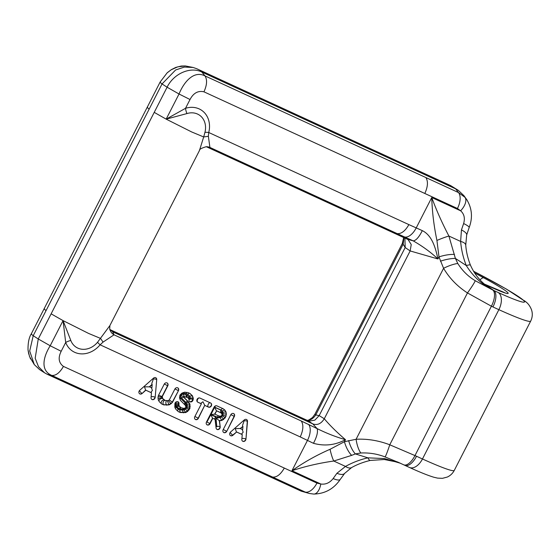 <?xml version="1.0" encoding="UTF-8"?>
<svg xmlns="http://www.w3.org/2000/svg" width="560" height="560" viewBox="0 0 560 560"><rect width="100%" height="100%" fill="white"/><g stroke="black" fill="none" stroke-linecap="round" stroke-linejoin="round"><path stroke-width="0.84" d="M301.238 491.176L309.33 493.465L300.986 491.064L47.152 374.241L51.737 375.417L272.615 477.071C276.745 477.463 280.637 474.46 284.312 468.069L316.932 483.084A14.245 7.616 114.7 0 1 305.235 492.086L272.615 477.071M330.064 449.288A14.245 2.723 77.3 0 0 333.767 461.027C318.99 463.134 305.046 466.368 291.956 470.729C303.793 462.336 316.498 455.189 330.064 449.288L344.428 441.707L356.09 439.278C367.304 438.669 378.532 440.503 389.76 444.787L416.542 456.246A14.245 6.72 115.1 0 1 404.929 465.367M403.774 464.828A14.245 6.293 115 0 0 415.002 455.525L491.407 306.215L492.947 306.943A14.245 6.72 -64.9 0 0 493.801 290.486L490.343 288.484C481.474 282.87 474.831 275.058 470.414 265.062A14.245 1.575 -22 0 0 466.298 265.545L455.392 258.419L448.903 236.033C441.987 222.775 436.268 209.944 431.76 197.526C432.152 211.505 433.874 225.813 436.933 240.443L438.984 256.921L443.583 268.303C449.428 278.201 457.387 286.412 467.467 292.936L491.407 306.215A14.245 6.3 -64.6 0 0 492.744 290.003L475.237 280.714C468.118 276.416 462.301 270.676 457.793 263.487L455.392 258.419A14.245 3.64 -13.5 0 0 440.419 261.205M316.932 483.084L320.817 484.015C325.633 484.68 329.742 482.86 333.137 478.555L336.917 473.284L345.492 466.424C352.506 462.532 359.975 459.669 367.899 457.835L355.355 453.915L351.666 455.364A14.245 5.341 67.8 0 1 344.428 441.707L345.471 439.67C336.805 432.25 329.749 425.278 324.289 418.761C321.104 423.815 317.261 425.516 312.76 423.878L317.121 428.617C326.823 433.405 336.273 437.094 345.471 439.67C335.286 445.172 324.625 446.383 313.467 443.31L300.244 436.926C303.317 430.143 303.667 424.837 301.301 421.008L317.121 428.617C318.136 431.788 316.918 436.688 313.467 443.31M404.908 238.105L405.181 247.534L410.158 250.943L411.229 244.538L408.121 239.659L407.274 239.19L413.203 240.863C422.597 246.253 430.843 252.287 437.941 258.958L410.158 250.943L324.289 418.761L319.172 415.611L314.874 420.133L309.225 421.106M370.244 460.432A14.245 2.779 77.1 0 1 367.899 457.835L384.482 458.563L400.337 463.232M399.728 462.952L385.07 456.925C377.293 453.908 369.208 452.599 360.815 452.998L355.355 453.915A14.245 4.977 69.3 0 1 348.642 440.559M293.048 413.847L307.741 420.609L312.76 423.878L298.102 417.13L293.048 413.847L110.033 329.616M307.741 420.609L309.372 421.134M307.328 420.42L308.847 419.986L312.515 417.515L314.958 414.155A14.245 0.938 27.1 0 0 315.756 414.967C313.53 418.25 310.8 420.105 307.573 420.532M314.958 414.155L402.346 243.39A14.245 0.938 27.1 0 0 403.144 244.195L405.181 247.534L319.172 415.611L315.756 414.967L403.144 244.195L403.984 237.678M298.102 417.13L112.693 331.8L114.023 334.817L103.047 342.111L100.1 344.813A23.583 19.866 -57 0 1 74.669 352.296A23.583 19.866 123 0 1 65.695 342.468L61.187 351.274C57.925 357.826 58.674 362.873 63.434 366.408C59.766 372.806 55.867 375.809 51.737 375.417C40.18 370.468 43.19 357 50.197 345.758L38.262 338.982L35.182 358.211L38.486 366.667L44.59 372.827L47.152 374.241M308.595 424.368A14.245 7.616 114.7 0 1 307.538 440.279L291.956 470.729L320.817 484.015A14.245 6.881 92.7 0 1 313.761 494.067M333.137 478.555A14.245 3.955 33.7 0 0 340.27 479.395M336.917 473.284A14.245 5.859 38.6 0 0 344.652 473.389M351.666 455.364L333.767 461.027L345.492 466.424A14.245 6.895 60.8 0 0 351.589 467.586M167.111 72.891L171.15 69.79L177.786 66.843L185.269 65.933L193.116 67.466L196.756 68.74L450.59 185.57L455.637 188.846L201.803 72.023L205.009 75.901L425.88 177.555C428.253 181.391 427.896 186.697 424.823 193.473L457.45 208.488A14.245 7.616 -65.3 0 0 458.507 192.57L425.88 177.555M455.637 188.846L458.507 192.57L464.961 197.33L466.368 199.045M463.904 195.65L458.283 190.316L450.59 185.57M454.496 254.429A14.245 3.983 -12 0 0 438.984 256.921L437.941 258.958C435.729 248.948 432.474 235.571 422.303 230.629L408.891 224.616C405.223 231.007 401.324 234.01 397.194 233.625L413.203 240.863C415.954 240.625 418.992 237.216 422.303 230.629M484.47 284.151L484.708 284.263A43.47 2.856 27.1 0 0 508.2 293.23A43.47 2.856 27.1 0 0 483.735 277.844L474.509 272.846M457.45 208.488L460.628 210.805C464.177 213.948 465.178 218.197 463.631 223.538L461.454 229.915L460.628 241.43A14.245 5.481 -4.7 0 1 465.738 245.091C466.242 251.734 467.803 258.384 470.414 265.062M458.283 190.316L455.889 188.965M467.229 200.298L463.911 195.65M436.933 240.443A14.245 1.526 -22.2 0 1 448.903 236.033L460.628 241.43C461.342 249.858 463.232 257.894 466.298 265.545C473.186 276.626 482.377 284.949 493.857 290.507L484.708 284.263A9.45 3.997 115.3 0 0 484.456 284.116L484.407 284.095M473.515 271.25A61.362 4.032 -152.9 0 1 523.131 300.041A67.06 4.403 -152.9 0 1 498.239 292.53A42.455 2.786 -152.9 0 1 493.801 290.486L492.744 290.003M407.274 239.19L207.2 147.112L209.909 147.427L208.369 136.304L208.747 132.503A23.583 19.866 123 0 0 199.206 108.927A23.583 19.866 -57 0 0 185.514 108.318L190.022 99.512C193.431 93.03 198.072 90.468 203.945 91.819C207.018 85.043 207.375 79.737 205.009 75.901C193.809 70.259 184.023 81.795 179.032 93.996L167.097 87.22C173.691 73.598 190.33 66.318 201.803 72.023M404.488 236.978A14.245 7.616 -65.3 0 0 416.185 227.969L431.76 197.526L460.628 210.805A14.245 7.504 -42.5 0 0 464.961 197.33M463.631 223.538A14.245 2.142 20.6 0 1 469.168 227.528C472.927 217.455 472.017 207.984 466.431 199.136M461.454 229.915A14.245 4.144 16.1 0 1 466.683 234.983M206.192 146.727L207.2 147.112M109.809 329.294L112.693 331.8M216.944 405.895A2.331 1.96 123 0 0 214.102 407.141L206.479 422.03A2.331 1.96 123 0 0 206.997 424.802A2.331 1.96 123 0 0 210.056 423.675L212.807 418.299L215.075 419.342L216.083 428.001A2.331 1.96 123 0 0 216.881 429.352A2.331 1.96 123 0 0 219.17 429.135A2.331 1.96 123 0 0 220.206 426.79L219.254 420.616L221.501 420.294L225.001 417.655L222.474 415.835L221.501 416.794L223.503 419.146L225.253 417.816L226.338 414.246L226.058 412.048L224.938 410.172L223.209 408.779L216.944 405.895M220.206 426.79L219.506 420.784L221.753 420.455L223.755 419.307M210.07 402.731A2.331 1.246 -65.3 0 0 208.278 404.222A2.331 1.246 -65.3 0 0 208.271 406.973L208.481 407.113A2.331 1.96 123 0 0 211.26 405.986A2.331 1.96 123 0 0 210.805 403.088A2.331 1.96 123 0 0 210.595 402.976L199.962 398.076A2.331 1.96 123 0 0 197.183 399.196A2.331 1.96 123 0 0 197.631 402.101A2.331 1.96 123 0 0 197.841 402.213L201.376 403.837L194.817 416.661A2.331 1.96 123 0 0 195.335 419.433A2.331 1.96 123 0 0 198.387 418.306L204.736 405.349L208.271 406.973A2.331 1.96 123 0 0 211.008 405.916A2.331 1.96 123 0 0 210.7 403.025M208.481 407.113L204.946 405.482M169.26 399.931L172.305 402.143L178.43 390.726A2.331 1.96 123 0 0 177.912 387.947A2.331 1.96 123 0 0 174.853 389.081L169.344 399.854L168.28 400.631L165.277 400.512L162.722 398.594L162.274 396.599L167.79 385.826A2.331 1.96 123 0 0 167.272 383.054A2.331 1.96 123 0 0 164.22 384.181L158.305 395.738L157.997 397.782L158.284 399.98L159.369 401.8L161.637 403.942L163.443 404.733C162.596 402.822 163.03 401.331 164.752 400.267M178.43 390.726L172.515 402.283L171.01 403.767L169.015 404.922L163.653 404.873M230.874 414.631L234.346 416.458A2.331 1.96 123 0 0 233.828 413.686A2.331 1.96 123 0 0 230.769 414.813L223.153 429.702A2.331 1.96 123 0 0 223.671 432.474A2.331 1.96 123 0 0 226.73 431.347L234.136 416.325A2.331 1.96 123 0 0 233.716 413.623M234.346 416.458L226.73 431.347M151.459 392.819L151.046 397.607A2.331 1.96 123 0 0 151.844 399.42A2.331 1.96 123 0 0 153.937 399.343A2.331 1.96 123 0 0 155.176 397.327L156.716 379.638A2.331 1.96 123 0 0 155.918 377.825A2.331 1.96 123 0 0 153.489 378.154L139.79 390.243A2.331 1.96 123 0 0 139.685 393.82A2.331 1.96 123 0 0 142.114 393.498L145.607 390.089L151.459 392.819L151.011 392.175L152.39 390.453L151.459 387.716M145.817 390.229L142.114 393.498M183.876 396.907L184.065 397.467L183.449 396.634L187.404 397.411L188.797 398.72L189 399.728A2.331 1.96 123 0 0 189.784 401.688A2.331 1.96 123 0 0 193.102 399.742L193.312 398.335L192.423 395.773L190.015 393.505L187.999 392.574L184.625 392.189L181.958 393.113L179.949 395.101L179.543 397.831L180.425 400.372L185.437 405.44L185.955 407.526L184.044 408.408L180.88 407.687L178.92 405.524L178.969 403.83A2.331 1.96 123 0 0 178.185 401.87A2.331 1.96 123 0 0 174.867 403.816L174.909 407.638L176.001 409.451L178.269 411.6L180.278 412.524L179.669 409.962L178.052 409.213L175.252 405.972L175.245 403.004A0.469 0.392 -57 0 1 176.064 403.004A1.862 0.476 -171.6 0 1 178.549 403.557L178.969 403.83M184.065 397.467L188.216 401.562L189.945 404.166L189.924 408.408L187.642 411.425L185.64 412.573L180.278 412.524M243.873 420.287A2.331 0.392 -131.4 0 0 244.167 420.742A2.331 0.672 -175 0 1 247.289 421.281L247.499 421.421A2.331 1.96 123 0 0 246.701 419.608A2.331 1.96 123 0 0 244.272 419.937L230.573 432.026A2.331 1.96 123 0 0 230.468 435.603A2.331 1.96 123 0 0 232.897 435.274L236.6 432.005L242.242 434.602L241.829 439.383A2.331 1.96 123 0 0 242.627 441.196A2.331 1.96 123 0 0 244.72 441.126A2.331 1.96 123 0 0 245.959 439.103L247.289 421.281A2.331 1.96 123 0 0 246.589 419.545M247.499 421.421L245.959 439.103M46.081 310.555L33.215 335.699L38.262 338.982L167.097 87.22L162.05 83.937L46.081 310.555C44.345 309.309 43.806 308.63 44.45 308.525M44.59 372.827L39.543 369.551L34.286 364.609L29.694 351.001L33.215 335.699C31.451 334.411 30.905 333.739 31.584 333.669M167.104 72.891L160.146 82.026L31.318 333.788C29.008 337.449 27.909 342.825 28.028 349.93L29.533 356.559L34.286 364.609M193.116 67.466L184.401 67.067L175.616 69.979L162.05 83.937C160.279 82.649 159.74 81.97 160.419 81.907M51.128 313.838L63.063 320.614L65.695 342.468A9.499 4.354 -20.7 0 1 70.805 340.459L63.063 320.614L50.197 345.758L61.187 351.274M70.805 340.459A18.326 15.435 -57 0 0 77.77 348.089A18.326 15.435 123 0 0 97.538 342.279L109.879 325.584L199.451 150.542L203.679 136.948L208.369 136.304M109.739 329.035A9.499 9.093 168.3 0 0 114.023 334.817L301.301 421.008M97.538 342.279A9.499 0.714 -140.3 0 0 100.1 344.813L300.244 436.926M63.063 320.614L88.606 333.438L100.576 338.422L103.047 342.111M154.231 112.364L166.166 119.14L185.514 108.318A9.499 3.57 72.4 0 0 186.893 113.589L166.166 119.14L179.032 93.996L190.022 99.512M186.893 113.589A18.326 15.435 123 0 1 197.533 114.058A18.326 15.435 -57 0 1 204.946 132.384L203.679 136.948L191.702 131.964L166.166 119.14M199.444 150.542C199.199 149.387 201.439 148.113 206.164 146.727A9.499 9.296 -91.2 0 1 209.909 147.427L397.194 233.625M204.946 132.384A9.499 1.918 -165.8 0 1 208.747 132.503L408.891 224.616M152.173 384.622L149.625 386.869L151.886 387.912L152.173 384.622L151.76 383.579L153.391 378.959A2.331 0.672 5 0 1 156.506 379.505A2.331 1.96 123 0 0 155.813 377.762M240.408 428.652L242.956 426.398L242.669 429.688L240.198 428.512L242.956 426.398M151.249 392.686L145.607 390.089L144.487 386.82L149.625 386.869M241.822 433.678L243.173 432.236L242.242 429.492M241.794 433.958L242.242 434.602M240.198 428.512L235.27 428.596L236.39 431.872L242.032 434.469M201.376 403.837L201.047 403.144L202.958 401.772L204.736 405.349L198.177 418.166L194.915 416.472M171.01 403.767L168.399 400.561M169.015 404.922L167.391 400.75M166.831 405.237L166.621 405.097C165.613 403.669 165.585 402.185 166.523 400.652M161.168 403.501C161.168 401.331 162.099 400.12 163.954 399.854L162.078 397.74L162.064 396.466L167.58 385.693A2.331 1.96 123 0 0 167.167 382.991M158.865 400.953C159.649 399.091 160.867 398.258 162.512 398.454L162.722 398.594M158.123 398.769L162.288 397.873M158.144 396.809L162.197 397.145M158.55 395.262L162.274 396.599M151.739 399.343A2.331 1.96 123 0 0 154.966 397.187A2.331 0.672 5 0 0 151.851 396.648A2.331 0.672 5 0 0 151.116 396.76M244.167 420.742L242.543 425.355L242.746 426.265M241.899 438.536A2.331 0.672 -175 0 1 242.634 438.424A2.331 0.672 -175 0 1 245.749 438.97A2.331 1.96 123 0 1 242.522 441.126M212.807 418.299L215.075 419.342M219.506 420.784L215.992 418.18L216.804 426.601A2.233 0.847 -6.6 0 0 215.964 426.972M221.753 420.455L220.143 417.578L215.992 418.18M225.253 417.816L225.785 416.122L222.866 415.058L222.474 415.835M226.037 416.29L226.086 414.085L223.062 413.735L222.866 415.058M226.338 414.246L225.806 411.88L222.873 412.237L223.062 413.735M226.058 412.048L224.686 410.004L222.096 410.949L222.873 412.237M224.938 410.172L223.097 408.723M216.804 426.601L215.677 416.927L210.847 414.701L206.934 421.995L214.55 407.113L220.752 409.864L222.096 410.949M222.621 408.506L220.752 409.864M215.677 416.927L214.571 418.761L214.823 419.181M210.847 414.701L212.555 418.131L209.804 423.507A2.331 1.96 123 0 1 206.878 424.718M172.515 402.283L168.805 404.782L163.443 404.733L161.56 403.865M193.312 398.335L192.003 395.5L189.756 393.386M192.423 395.773L189.707 396.137L190.344 397.957L192.892 398.062L192.682 399.469A1.862 0.476 8.4 0 0 190.197 398.916A0.469 0.392 -57 0 1 189.378 398.916L188.986 396.725L185.766 394.373L183.246 394.086L180.397 395.073L181.349 397.81L186.27 402.829L187.285 405.797L186.613 408.142L184.086 410.039L179.669 409.962M180.88 407.687L178.5 405.251L178.549 403.557A2.331 1.96 123 0 0 177.968 401.751M179.347 406.245L176.743 406.707L178.57 408.436L180.46 407.414M178.92 405.524L176.05 405.552L176.743 406.707M178.822 404.796L175.882 404.229L176.05 405.552M183.463 412.888L182.434 410.277M185.64 412.573L184.086 410.039M187.642 411.425L185.549 409.192M189.14 409.934L186.613 408.142M189.924 408.408L187.075 407.239M190.225 406.364L187.285 405.797M189.945 404.166L187.082 404.187M188.923 402.451L186.27 402.829M188.216 401.562L187.796 401.289L185.668 402.073M184.429 396.718L183.246 394.086M186.382 396.935L185.766 394.373M187.404 397.411L186.907 397.075L187.187 395.024M188.622 398.559L189.49 398.181M188.153 398.118L188.986 396.725M186.984 397.138L183.449 396.634L180.397 395.073M178.101 411.439L179.858 412.251L185.22 412.3L187.215 411.152L189.504 408.135L189.525 403.893L188.503 402.178L183.645 397.187L181.349 397.81M177.59 410.963L178.052 409.213M175.378 408.415L176.078 407.351M174.741 406.308L175.252 405.972M178.57 408.436L179.991 409.087L181.139 407.806M179.991 409.087L182.546 409.381L182.952 408.282M182.546 409.381L183.939 409.178L183.904 408.394M183.939 409.178L184.996 408.233M185.136 408.492L185.983 407.302M186.228 407.407L186.445 405.93L185.822 406.084M186.445 405.93L186.277 404.607L185.388 405.377M186.277 404.607L185.57 403.431L184.786 404.677M185.57 403.431L185.031 402.738L184.345 404.243M185.031 402.738L180.621 398.391L179.977 399.084M180.621 398.391L179.718 396.648M179.984 396.564L180.222 394.989L181.335 393.729M181.384 393.834L183.288 393.176L183.358 392.63M183.288 393.176L186.088 393.498L186.781 392.434M186.088 393.498L187.712 394.247L189.224 393.134M236.6 432.005L232.687 435.141A2.331 0.392 48.6 0 1 230.475 432.831A2.331 0.392 48.6 0 1 230.202 432.425M220.717 412.741L221.655 413.497L222.145 414.89L221.018 416.164L219.03 416.052L214.921 414.162L216.615 410.851L220.717 412.741L220.654 410.018L214.655 407.26L210.931 414.54L218.617 417.62L221.417 416.654L221.13 416.101M214.921 414.162L210.931 414.54M214.669 413.994L216.615 410.851M221.417 416.654L222.649 415.436L222.894 413.763L221.97 411.082L221.186 413.098M220.465 412.58L216.363 410.69L214.655 407.26M218.449 415.786L216.93 417.298M219.359 416.115L218.617 417.62M220.115 416.262L220.108 417.403M222.649 415.436L222.096 415.191M222.894 413.763L221.97 414.029M222.712 412.321L221.571 413.427M416.542 456.246A56.7 3.724 27.1 0 0 422.464 458.976L498.869 309.673A81.305 5.341 27.1 0 0 530.684 321.097C532.203 318.017 532.637 314.853 532 311.584L531.552 309.876C530.187 306.411 528.374 303.8 526.106 302.036A14.245 13.776 131.6 0 0 523.131 300.041M397.453 461.93L409.479 467.467A14.245 8.351 114.4 0 0 422.464 458.976A81.305 5.341 27.1 0 0 454.286 470.4L530.684 321.097M492.947 306.943A56.7 3.724 27.1 0 0 498.869 309.673A14.245 8.351 -65.6 0 0 498.239 292.53M385.07 456.925A14.245 0.91 107.7 0 0 389.76 444.787L467.467 292.936A14.245 1.211 -54.1 0 0 475.237 280.714M360.815 452.998A14.245 4.571 79 0 1 356.09 439.278L443.583 268.303A14.245 3.444 -23.1 0 1 457.793 263.487M199.997 70.238L205.051 73.521M480.039 279.902A9.45 3.178 -61.6 0 1 483.735 277.844M63.434 366.408L284.312 468.069M203.945 91.819L424.823 193.473M147.553 107.051C146.874 107.114 147.42 107.793 149.184 109.081M149.415 386.729L151.963 384.482M197.533 402.024A2.331 1.96 123 0 0 197.631 402.08L201.166 403.704M197.841 402.213L197.631 402.08A2.331 1.246 114.7 0 1 197.638 399.329A2.331 1.246 114.7 0 1 198.898 397.95M195.23 419.363A2.331 1.96 123 0 0 198.177 418.166L198.387 418.306M177.8 387.884A2.331 1.96 123 0 1 178.22 390.586L174.958 388.892M164.318 383.999L167.79 385.826M223.251 429.513L226.52 431.207A2.331 1.96 123 0 1 223.573 432.404M153.09 378.504A2.331 0.392 -131.4 0 0 153.391 378.959M139.58 393.75A2.331 1.96 123 0 0 141.904 393.358A2.331 0.392 48.6 0 1 139.692 391.048A2.331 0.392 48.6 0 1 139.419 390.642M155.176 397.327L156.716 379.638M230.363 435.533A2.331 1.96 123 0 0 232.687 435.141L232.897 435.274M210.056 423.675L207.074 422.065M216.755 429.261A2.331 1.96 123 0 0 218.988 428.918A2.331 1.96 123 0 0 219.954 426.629A2.233 0.847 173.4 0 0 216.965 426.552M206.577 421.841L206.934 421.995M215.789 405.783A2.233 1.197 -65.3 0 0 214.669 407.057M221.501 416.794L220.143 417.578M193.102 399.742L192.682 399.469A2.331 1.96 123 0 1 189.581 401.534M190.344 397.957L190.197 398.916M188.874 398.944A1.862 0.476 -171.6 0 1 189.378 398.916M176.064 403.004L175.882 404.229M187.712 394.247L189.707 396.137M221.97 411.082L220.654 410.018M398.937 462.595L397.383 461.909M409.479 467.467C420.028 472.269 428.12 475.517 433.769 477.218L437.563 478.114L442.442 478.338L447.321 477.043C450.345 475.65 452.669 473.438 454.286 470.4M309.33 493.465L313.719 494.067C324.982 493.78 333.837 488.88 340.291 479.36L344.687 473.34L351.61 467.572C357.063 464.485 363.279 462.105 370.251 460.432L384.328 459.515L397.187 462.098L400.645 463.372M526.106 302.036L506.359 289.058L473.48 271.194M504.448 292.558L484.456 284.116M402.346 243.39L403.669 237.531M469.161 227.549L466.669 235.025L465.738 245.126M28.035 349.972L28.763 354.172M30.072 357.84L30.632 358.981M167.279 72.695L171.353 69.629L175.798 67.41L181.223 66.038L185.465 65.947M109.739 329.007L109.851 329.413L109.655 329.049M109.711 328.888L109.886 325.556"/></g></svg>
